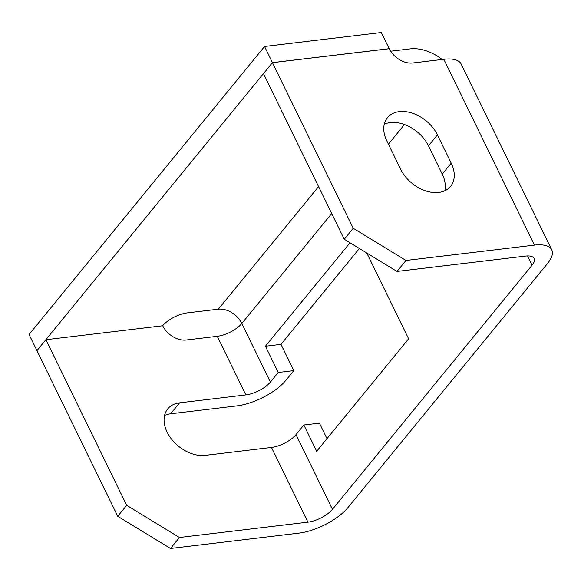 <?xml version="1.0" encoding="UTF-8"?>
<svg xmlns="http://www.w3.org/2000/svg" width="581" height="581" viewBox="0 0 581 581"><rect width="100%" height="100%" fill="white"/><g stroke="black" fill="none" stroke-linecap="round" stroke-linejoin="round"><path stroke-width="0.87" d="M438.72 192.442A31.882 22.049 -140.7 0 1 400.614 169.202L386.823 140.914A31.882 22.049 -140.7 0 1 387.433 117.711A31.882 22.049 -140.7 0 1 412.771 113.317A31.882 22.049 -140.7 0 1 437.42 134.872L451.212 163.152A31.882 22.049 -140.7 0 1 450.602 186.363A31.882 22.049 -140.7 0 1 438.72 192.442M350.016 242.771L265.43 346.218L278.241 372.479L270.39 382.08A19.623 7.858 -26 0 1 245.85 394.913L179.609 402.829A31.882 22.049 39.3 0 0 167.735 408.901A31.882 22.049 39.3 0 0 171.911 439.585A31.882 22.049 39.3 0 0 205.231 455.351L271.465 447.435A19.623 7.858 154 0 0 296.005 434.61L303.856 425.009L316.667 451.27L408.625 338.803L366.764 252.982M397.019 271.436L344.257 239.256L353.226 228.282L405.996 260.462L397.019 271.436L525.471 256.09A19.623 7.858 -26 0 1 534.135 258.465A19.623 7.858 -26 0 1 532.065 265.205L332.455 509.334A19.623 7.858 -26 0 1 307.915 522.166L271.465 447.435M303.856 425.009L319.427 423.15L326.987 438.648M359.392 248.486L281.001 344.359L293.812 370.62L285.961 380.221A39.247 15.709 -26 0 1 236.881 405.887L170.64 413.795A31.882 22.049 39.3 0 0 164.561 415.459M405.996 260.462L534.44 245.117A39.247 15.709 -26 0 1 551.768 249.859A39.247 15.709 -26 0 1 547.636 263.346L348.026 507.474A39.247 15.709 -26 0 1 298.939 533.133L170.494 548.479L179.464 537.505L126.694 505.325L117.725 516.298L170.494 548.479M281.001 344.359L265.43 346.218M293.812 370.62L278.241 372.479M36.93 350.648L272.431 62.632L264.551 46.473L29.05 334.489L36.988 350.641M245.85 394.913L217.265 336.312A19.623 7.858 154 0 0 241.805 323.479A19.623 13.574 39.3 0 0 218.354 309.179L187.213 312.898A19.623 7.858 154 0 0 162.673 325.73L162.636 325.774M264.551 46.473L381.325 32.521L389.168 48.731M272.431 62.632L389.205 48.681M442.119 59.465A39.247 27.14 -140.7 0 0 410.084 48.884L390.643 51.208M551.768 249.859L461.125 64.004A39.247 15.709 154 0 0 443.797 59.269L412.655 62.988A19.623 13.574 -140.7 0 1 389.226 48.724L272.453 62.668L353.226 228.282M272.453 62.668L263.483 73.642L344.257 239.256M384.259 124.269A31.882 22.049 -140.7 0 1 428.451 145.846L442.243 174.126A31.882 22.049 -140.7 0 1 444.806 190.779M117.725 516.298L36.952 350.684L45.921 339.718L162.695 325.767A19.623 13.574 39.3 0 0 186.131 340.03L217.265 336.312M45.921 339.718L126.694 505.325M179.464 537.505L307.915 522.166M296.005 434.61L332.455 509.334M527.548 255.938L532.065 265.205M404.478 124.53L388.413 144.182M331.707 213.532L241.805 323.479L270.39 382.08M318.577 186.61L218.354 309.179M443.797 59.269L534.44 245.117M451.212 163.152L442.243 174.126M437.42 134.872L428.451 145.846M170.64 413.795L179.609 402.829"/></g></svg>

